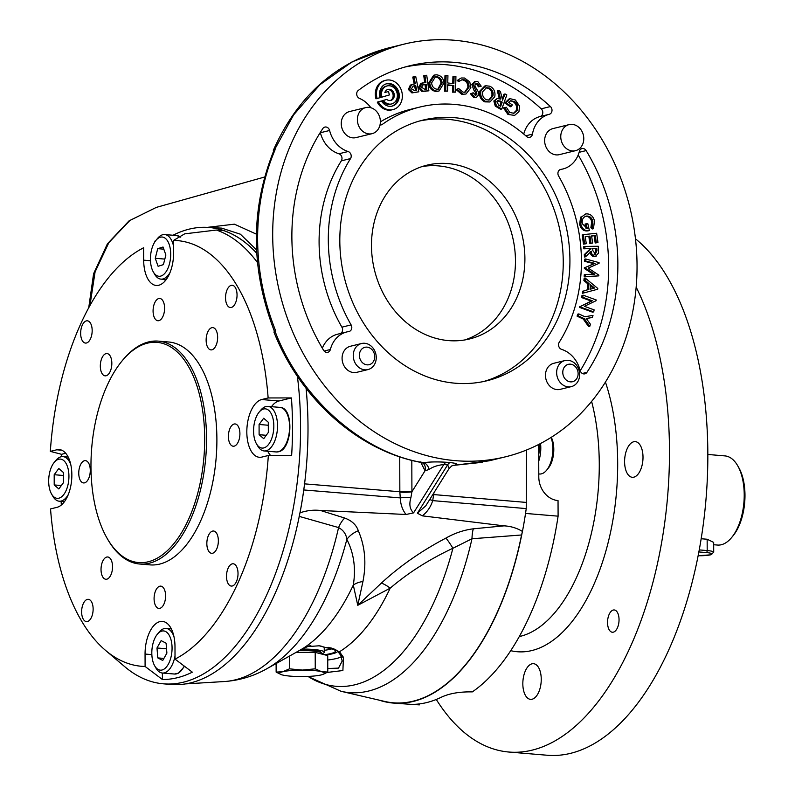<?xml version="1.0" encoding="UTF-8"?>
<svg xmlns="http://www.w3.org/2000/svg" width="795" height="795" viewBox="0 0 795 795"><rect width="100%" height="100%" fill="white"/><g stroke="black" fill="none" stroke-linecap="round" stroke-linejoin="round"><path stroke-width="1.19" d="M339.813 240.825A134.196 113.804 76.2 0 0 486.838 380.785A134.196 113.804 76.2 0 0 569.926 260.084A134.196 113.804 76.2 0 0 422.9 120.124A134.196 113.804 76.2 0 0 339.813 240.825M483.479 381.55A134.196 113.804 76.2 0 0 563.248 261.724A134.196 113.804 76.2 0 0 419.581 120.999M371.484 245.675A89.467 75.873 76.2 0 0 469.497 338.978A89.467 75.873 76.2 0 0 524.899 258.514A89.467 75.873 76.2 0 0 426.875 165.201A89.467 75.873 76.2 0 0 371.484 245.675M464.737 339.962A89.467 75.873 76.2 0 0 515.458 260.83A89.467 75.873 76.2 0 0 422.205 166.543M106.113 375.767A11.18 5.704 -85.2 0 0 111.817 364.229A11.18 5.704 -85.2 0 0 107.007 353.556A11.18 5.704 -85.2 0 0 106.033 353.636A11.18 5.704 -85.2 0 0 100.339 365.173A11.18 5.704 -85.2 0 0 105.139 375.846A11.18 5.704 -85.2 0 0 106.113 375.767M211.927 349.82A11.18 5.704 -85.2 0 0 217.621 338.282A11.18 5.704 -85.2 0 0 212.822 327.61A11.18 5.704 -85.2 0 0 211.848 327.689A11.18 5.704 -85.2 0 0 206.153 339.217A11.18 5.704 -85.2 0 0 210.953 349.899A11.18 5.704 -85.2 0 0 211.927 349.82M212.633 553.231A11.18 5.704 -85.2 0 0 218.337 541.693A11.18 5.704 -85.2 0 0 213.527 531.02A11.18 5.704 -85.2 0 0 212.563 531.1A11.18 5.704 -85.2 0 0 206.859 542.637A11.18 5.704 -85.2 0 0 211.669 553.31A11.18 5.704 -85.2 0 0 212.633 553.231M87.341 599.4A11.18 5.704 94.8 0 1 88.315 599.321A11.18 5.704 94.8 0 1 93.114 609.994A11.18 5.704 94.8 0 1 87.42 621.531A11.18 5.704 94.8 0 1 86.446 621.611A11.18 5.704 94.8 0 1 81.647 610.938A11.18 5.704 94.8 0 1 87.341 599.4M232.22 563.864A11.18 5.704 94.8 0 1 233.193 563.784A11.18 5.704 94.8 0 1 238.003 574.457A11.18 5.704 94.8 0 1 232.299 585.995A11.18 5.704 94.8 0 1 231.325 586.074A11.18 5.704 94.8 0 1 226.525 575.401A11.18 5.704 94.8 0 1 232.22 563.864M231.256 285.345A11.18 5.704 94.8 0 1 232.22 285.266A11.18 5.704 94.8 0 1 237.029 295.939A11.18 5.704 94.8 0 1 231.325 307.466A11.18 5.704 94.8 0 1 230.361 307.546A11.18 5.704 94.8 0 1 225.551 296.873A11.18 5.704 94.8 0 1 231.256 285.345M86.367 320.882A11.18 5.704 94.8 0 1 87.341 320.802A11.18 5.704 94.8 0 1 92.15 331.475A11.18 5.704 94.8 0 1 86.446 343.003A11.18 5.704 94.8 0 1 85.472 343.082A11.18 5.704 94.8 0 1 80.673 332.409A11.18 5.704 94.8 0 1 86.367 320.882M158.871 320.663A11.18 5.704 -85.2 0 0 164.575 309.126A11.18 5.704 -85.2 0 0 159.765 298.453A11.18 5.704 -85.2 0 0 158.791 298.532A11.18 5.704 -85.2 0 0 153.097 310.07A11.18 5.704 -85.2 0 0 157.897 320.743A11.18 5.704 -85.2 0 0 158.871 320.663M234.197 446.144A11.18 5.704 -85.2 0 0 239.891 434.617A11.18 5.704 -85.2 0 0 235.091 423.944A11.18 5.704 -85.2 0 0 234.118 424.023A11.18 5.704 -85.2 0 0 228.413 435.551A11.18 5.704 -85.2 0 0 233.223 446.224A11.18 5.704 -85.2 0 0 234.197 446.144M159.875 608.334A11.18 5.704 -85.2 0 0 165.579 596.806A11.18 5.704 -85.2 0 0 160.769 586.134A11.18 5.704 -85.2 0 0 159.795 586.213A11.18 5.704 -85.2 0 0 154.101 597.741A11.18 5.704 -85.2 0 0 158.901 608.413A11.18 5.704 -85.2 0 0 159.875 608.334M84.548 482.853A11.18 5.704 -85.2 0 0 90.252 471.316A11.18 5.704 -85.2 0 0 85.453 460.643A11.18 5.704 -85.2 0 0 84.479 460.722A11.18 5.704 -85.2 0 0 78.775 472.26A11.18 5.704 -85.2 0 0 83.584 482.933A11.18 5.704 -85.2 0 0 84.548 482.853M106.818 579.187A11.18 5.704 -85.2 0 0 112.522 567.65A11.18 5.704 -85.2 0 0 107.713 556.977A11.18 5.704 -85.2 0 0 106.749 557.056A11.18 5.704 -85.2 0 0 101.045 568.594A11.18 5.704 -85.2 0 0 105.854 579.267A11.18 5.704 -85.2 0 0 106.818 579.187M571.347 386.618L560.167 389.361A13.416 11.378 -103.8 0 1 545.469 375.359A13.416 11.378 -103.8 0 1 553.777 363.295L564.947 360.552A13.416 11.378 -103.8 0 1 579.654 374.544A13.416 11.378 -103.8 0 1 571.347 386.618A13.416 11.378 -103.8 0 1 556.639 372.626A13.416 11.378 -103.8 0 1 564.947 360.552M578.124 373.66A8.944 7.582 76.2 0 0 570.422 364.17A8.944 7.582 76.2 0 0 562.781 372.378A8.944 7.582 76.2 0 0 570.482 381.868A8.944 7.582 76.2 0 0 578.124 373.66M367.946 369.586L356.776 372.328A13.416 11.378 -103.8 0 1 342.973 363.494A13.416 11.378 -103.8 0 1 350.386 346.262L361.556 343.519A13.416 11.378 -103.8 0 1 375.359 352.364A13.416 11.378 -103.8 0 1 367.946 369.586A13.416 11.378 -103.8 0 1 354.143 360.751A13.416 11.378 -103.8 0 1 361.556 343.519M374.127 353.199A8.944 7.582 76.2 0 0 364.09 347.564A8.944 7.582 76.2 0 0 359.976 358.784A8.944 7.582 76.2 0 0 370.023 364.418A8.944 7.582 76.2 0 0 374.127 353.199M300.997 649.585A18.792 2.723 -0.2 0 1 320.643 652.397M301.911 649.058A22.369 3.25 -0.2 0 1 324.261 652.228A22.369 3.25 -0.2 0 1 322.015 653.659M319.61 645.838A22.369 3.25 -0.2 0 1 324.241 647.806L324.261 652.228M296.088 652.387L315.198 652.367L315.257 668.824L321.518 671.686A22.369 3.25 -0.2 0 1 322.442 674.567A22.369 3.25 -0.2 0 1 321.14 674.935A22.369 3.25 -0.2 0 1 301.583 676.575A22.369 3.25 -0.2 0 1 290.453 676.148A22.369 3.25 -0.2 0 1 282.404 674.965A22.369 3.25 -0.2 0 1 281.5 674.707A22.369 3.25 -0.2 0 1 282.791 671.725L276.143 672.103L276.113 663.557M299.278 650.558A19.865 2.882 -0.2 0 1 312.117 650.906A19.865 2.882 -0.2 0 1 321.687 653.102L322.343 654.206M551.034 437.449A22.369 11.398 94.8 0 1 546.592 470.243A22.369 11.398 94.8 0 1 541.077 473.929A22.369 11.398 94.8 0 1 539.507 474.009L538.781 473.949M551.283 437.29A19.686 10.027 94.8 0 1 548.272 468.205L546.592 470.243M576.723 150.295A13.416 11.378 -103.8 0 1 575.471 150.692A13.416 11.378 -103.8 0 1 561.419 141.122A13.416 11.378 -103.8 0 1 567.819 125.024A13.416 11.378 -103.8 0 1 569.071 124.626A13.416 11.378 -103.8 0 1 583.123 134.206A13.416 11.378 -103.8 0 1 576.723 150.295M569.071 124.626L552.962 128.581A13.416 11.378 76.2 0 0 551.7 128.979A13.416 11.378 76.2 0 0 545.3 145.078A13.416 11.378 76.2 0 0 559.352 154.647L575.471 150.692M373.322 133.262A13.416 11.378 -103.8 0 1 372.07 133.669A13.416 11.378 -103.8 0 1 358.028 124.09A13.416 11.378 -103.8 0 1 364.428 108.001A13.416 11.378 -103.8 0 1 365.68 107.603A13.416 11.378 -103.8 0 1 379.722 117.173A13.416 11.378 -103.8 0 1 373.322 133.262M365.68 107.603L349.562 111.548A13.416 11.378 76.2 0 0 348.309 111.946A13.416 11.378 76.2 0 0 341.91 128.045A13.416 11.378 76.2 0 0 355.961 137.614L372.07 133.669M173.588 246.291A22.369 11.398 -85.2 0 0 168.222 235.996A22.369 11.398 -85.2 0 0 164.734 234.555A22.369 11.398 -85.2 0 0 157.639 238.321L155.969 240.348A19.686 10.027 -85.2 0 0 153.326 271.96A19.686 10.027 -85.2 0 0 155.86 275A19.686 10.027 -85.2 0 0 169.534 263.632A19.686 10.027 -85.2 0 0 165.28 238.301A19.686 10.027 -85.2 0 0 155.969 240.348M153.326 271.96L154.637 274.235A22.369 11.398 -85.2 0 0 157.509 277.694A22.369 11.398 -85.2 0 0 160.997 279.134A22.369 11.398 -85.2 0 0 170.06 272.466M256.457 443.779L257.769 446.055A22.369 11.398 -85.2 0 0 264.139 450.954A22.369 11.398 -85.2 0 0 266.067 450.795A22.369 11.398 -85.2 0 0 277.475 427.74A22.369 11.398 -85.2 0 0 267.865 406.374A22.369 11.398 -85.2 0 0 265.937 406.533A22.369 11.398 -85.2 0 0 260.78 410.141L259.1 412.168A19.686 10.027 -85.2 0 0 256.457 443.779A19.686 10.027 -85.2 0 0 263.751 447.943A19.686 10.027 -85.2 0 0 273.828 426.011A19.686 10.027 -85.2 0 0 263.642 408.988A19.686 10.027 -85.2 0 0 259.1 412.168M70.795 464.707A22.369 11.398 -85.2 0 0 62.974 456.628A22.369 11.398 -85.2 0 0 55.879 460.394L54.209 462.422A19.686 10.027 -85.2 0 0 50.015 471.077A19.686 10.027 -85.2 0 0 51.566 494.033A19.686 10.027 -85.2 0 0 67.595 486.361A19.686 10.027 -85.2 0 0 66.144 463.574A19.686 10.027 -85.2 0 0 54.209 462.422M173.936 636.527A22.369 11.398 -85.2 0 0 166.105 628.447A22.369 11.398 -85.2 0 0 162.498 629.252A22.369 11.398 -85.2 0 0 159.02 632.214L157.34 634.241A19.686 10.027 -85.2 0 0 154.697 665.852A19.686 10.027 -85.2 0 0 163.472 669.45A19.686 10.027 -85.2 0 0 171.949 645.262A19.686 10.027 -85.2 0 0 160.401 631.637A19.686 10.027 -85.2 0 0 157.34 634.241M154.697 665.852L156.009 668.128A22.369 11.398 -85.2 0 0 162.379 673.027A22.369 11.398 -85.2 0 0 165.986 672.222A22.369 11.398 -85.2 0 0 175.019 656.004M184.569 666.319L178.497 673.146L174.453 674.031L162.379 673.027L162.399 679.516A225.214 114.778 -85.2 0 0 177.374 677.708A225.214 114.778 -85.2 0 0 192.33 672.173L175.029 659.125A213.597 108.855 -85.2 0 0 268.342 455.495L291.636 455.456A225.214 114.778 -85.2 0 0 291.437 397.917L268.144 397.957A213.597 108.855 -85.2 0 0 173.568 240.398L184.698 233.839L216.409 230.043A229.248 116.835 94.8 0 1 257.51 262.608M297.38 376.264A229.248 116.835 94.8 0 1 183.377 682.199A229.248 116.835 94.8 0 1 163.462 683.829A229.248 116.835 94.8 0 1 124.795 666.727L105.487 650.34A213.597 108.855 -85.2 0 0 145.097 666.468L145.058 654.056A29.077 14.817 94.8 0 1 159.924 621.611A29.077 14.817 94.8 0 1 162.448 621.412A29.077 14.817 94.8 0 1 174.989 646.713L175.029 659.125M147.453 343.152A110.485 56.306 -85.2 0 0 122.023 360.98A110.485 56.306 -85.2 0 0 107.166 538.394A110.485 56.306 -85.2 0 0 148.208 561.787A110.485 56.306 -85.2 0 0 204.693 438.522A110.485 56.306 -85.2 0 0 147.453 343.152M122.023 360.98L122.857 359.966A111.827 56.992 94.8 0 1 148.595 341.93A111.827 56.992 94.8 0 1 158.314 341.125A111.827 56.992 94.8 0 1 206.362 447.873A111.827 56.992 94.8 0 1 149.371 563.208A111.827 56.992 94.8 0 1 139.652 564.013A111.827 56.992 94.8 0 1 107.822 539.537L107.166 538.394M139.652 564.013L150.007 564.877A111.827 56.992 -85.2 0 0 159.725 564.082A111.827 56.992 -85.2 0 0 216.717 448.738A111.827 56.992 -85.2 0 0 168.669 341.999L158.314 341.125M170.617 627.593A29.077 14.817 -85.2 0 0 169.713 628.746M306.095 388.328A229.248 116.835 94.8 0 1 303.988 488.279A229.248 116.835 94.8 0 1 299.904 513.133A229.248 116.835 94.8 0 1 190.81 682.826A229.248 116.835 94.8 0 1 170.885 684.455L163.462 683.829M216.409 230.043L223.832 230.659A229.248 116.835 94.8 0 1 256.775 253.307M737.661 465.691L738.754 467.589A42.493 21.654 94.8 0 1 744.985 495.275A42.493 21.654 94.8 0 1 733.04 535.83L731.648 537.519A44.729 22.797 -85.2 0 0 744.219 494.838A44.729 22.797 -85.2 0 0 737.661 465.691A44.729 22.797 -85.2 0 0 724.931 455.903L707.838 454.472M713.681 544.744L717.468 545.052A44.729 22.797 -85.2 0 0 731.648 537.519M701.18 538.742L707.153 539.239L713.672 542.389L713.711 552.217A13.416 1.948 -0.2 0 0 707.192 550.567L707.153 539.239M307.655 646.385A33.549 4.869 -0.2 0 1 310.05 646.444L309.712 646.106A4.472 4.392 -39.4 0 0 310.994 645.888L311.252 646.345L310.05 646.444M311.252 646.345L319.153 645.798L325.91 647.577L328.554 647.359L339.495 651.751L343.45 657.296L342.893 670.543L327.123 672.441M586.144 150.593A190.114 161.226 -103.8 0 1 617.864 264.099A190.114 161.226 -103.8 0 1 586.919 372.358A4.472 3.796 -103.8 0 1 584.872 373.839A4.472 3.796 -103.8 0 1 580.131 370.43A28.183 23.9 76.2 0 0 561.628 349.383A4.472 3.796 -103.8 0 1 559.203 342.327A147.612 125.183 76.2 0 0 581.433 261.048A147.612 125.183 76.2 0 0 558.617 176.013A4.472 3.796 -103.8 0 1 560.704 169.405A4.472 3.796 -103.8 0 1 560.992 169.355A28.183 23.9 76.2 0 0 562.87 168.987A28.183 23.9 76.2 0 0 579.366 151.398A4.472 3.796 -103.8 0 1 581.99 148.605A4.472 3.796 -103.8 0 1 586.144 150.593L579.118 152.322M580.221 370.728A190.114 161.226 76.2 0 0 608.652 266.365A190.114 161.226 76.2 0 0 578.194 154.975M370.877 107.732A28.183 23.9 76.2 0 0 359.459 98.391A4.472 3.796 -103.8 0 1 356.746 94.684A4.472 3.796 -103.8 0 1 358.247 90.471A190.114 161.226 -103.8 0 1 409.584 65.816A190.114 161.226 -103.8 0 1 550.428 106.56A4.472 3.796 -103.8 0 1 552.008 110.266A4.472 3.796 -103.8 0 1 549.266 114.291A28.183 23.9 76.2 0 0 532.441 134.156A4.472 3.796 -103.8 0 1 529.748 137.316A4.472 3.796 -103.8 0 1 526.509 136.422A147.612 125.183 76.2 0 0 419.7 107.087A147.612 125.183 76.2 0 0 382.385 124.358A4.472 3.796 -103.8 0 1 381.252 124.885A4.472 3.796 -103.8 0 1 380.02 124.944M523.746 134.047A28.183 23.9 -103.8 0 1 540.063 116.547A4.472 3.796 76.2 0 0 542.806 112.532A4.472 3.796 76.2 0 0 541.216 108.826A190.114 161.226 76.2 0 0 404.993 67.028M381.858 97.139L389.411 94.933L388.457 91.485L384.84 92.538A5.704 4.84 -103.8 0 1 388.059 89.388A5.704 4.84 -103.8 0 1 394.111 93.78A5.704 4.84 -103.8 0 1 390.772 100.468A5.704 4.84 -103.8 0 1 386.758 99.435L383.399 100.409A9.282 7.87 76.2 0 0 391.627 103.946A9.282 7.87 76.2 0 0 397.371 95.599A9.282 7.87 76.2 0 0 387.205 85.92A9.282 7.87 76.2 0 0 381.451 94.267A9.282 7.87 76.2 0 0 381.858 97.139L380.706 97.417A9.282 7.87 76.2 0 1 380.308 94.545A9.282 7.87 76.2 0 1 386.052 86.198L387.205 85.92M377.118 98.52L380.03 97.666A11.518 9.769 -103.8 0 1 379.533 94.108A11.518 9.769 -103.8 0 1 386.668 83.743A11.518 9.769 -103.8 0 1 399.289 95.758A11.518 9.769 -103.8 0 1 392.154 106.113A11.518 9.769 -103.8 0 1 381.461 100.975L377.277 102.138A15.095 12.8 76.2 0 0 391.856 109.879L393.008 109.591A15.095 12.8 76.2 0 0 402.359 96.016A15.095 12.8 76.2 0 0 385.814 80.265A15.095 12.8 76.2 0 0 376.472 93.85A15.095 12.8 76.2 0 0 377.118 98.52L375.965 98.799A15.095 12.8 76.2 0 1 375.32 94.128A15.095 12.8 76.2 0 1 384.671 80.553L385.814 80.265M386.102 83.902A11.518 9.769 -103.8 0 1 398.136 96.036A11.518 9.769 -103.8 0 1 391.577 106.242M348.111 151.527A4.472 3.796 -103.8 0 1 351.211 156.128A4.472 3.796 -103.8 0 1 350.535 158.583A147.612 125.183 76.2 0 0 351.112 324.897A4.472 3.796 -103.8 0 1 351.807 327.48A4.472 3.796 -103.8 0 1 349.035 331.505A4.472 3.796 -103.8 0 1 348.737 331.555A28.183 23.9 76.2 0 0 346.868 331.922A28.183 23.9 76.2 0 0 330.362 349.512A4.472 3.796 -103.8 0 1 327.749 352.304A4.472 3.796 -103.8 0 1 323.595 350.317A190.114 161.226 -103.8 0 1 322.82 128.552A4.472 3.796 -103.8 0 1 324.857 127.071A4.472 3.796 -103.8 0 1 329.597 130.479A28.183 23.9 76.2 0 0 348.111 151.527L338.899 153.783A28.183 23.9 -103.8 0 1 320.395 132.735A4.472 3.796 76.2 0 0 320.305 132.437M340.588 333.463A4.472 3.796 76.2 0 0 342.595 329.736A4.472 3.796 76.2 0 0 341.9 327.162A147.612 125.183 -103.8 0 1 341.323 160.848A4.472 3.796 76.2 0 0 341.999 158.384A4.472 3.796 76.2 0 0 338.899 153.783M637.043 265.709A212.474 180.187 76.2 0 0 404.257 44.093A212.474 180.187 76.2 0 0 272.695 235.201A212.474 180.187 76.2 0 0 505.481 456.817A212.474 180.187 76.2 0 0 637.043 265.709M404.257 44.093L387.93 48.097L352.076 61.891L319.938 84.687L293.643 114.838L274.464 149.828L275.13 149.669C263.463 177.176 257.62 206.929 257.61 238.898C257.759 270.499 263.811 301.245 275.766 331.127L275.05 331.296C299.854 397.669 363.077 453.577 423.616 462.69C429.946 461.816 437.578 461.686 446.522 462.293L450.199 462.601C456.747 463.286 458.178 464.181 454.482 465.274L489.134 460.822M331.763 648.879A33.549 4.869 -0.2 0 1 324.251 650.33M303.988 488.279L303.789 489.959A229.308 116.865 -85.2 0 1 299.993 512.825C306.83 510.479 313.667 509.694 320.494 510.479L406.007 514.484C402.429 509.923 400.521 504.398 400.302 497.909L399.845 492.105A8.944 1.173 -179.7 0 0 411.919 491.747L410.906 497.64C408.938 504.278 409.822 509.356 413.559 512.884L406.007 514.484M256.765 253.237A229.308 116.865 -85.2 0 0 207.346 227.37A229.308 116.865 -85.2 0 0 173.032 235.25M381.381 583.083A22.369 9.947 -134.2 0 1 390.186 588.171L357.77 605.313L381.381 583.083C399.965 565.951 421.479 550.955 445.925 538.086C454.661 533.117 463.803 530.027 473.323 528.814A22.369 7.731 -95.7 0 0 471.991 538.752A222.481 113.387 94.8 0 1 341.075 691.302L384.8 701.458A228.97 116.696 -85.2 0 0 521.56 534.985L471.991 538.752L452.911 548.272C429.28 559.382 408.372 572.678 390.186 588.171A195.192 99.484 94.8 0 1 339.495 651.751A4.472 2.296 -47 0 1 337.895 651.463L337.895 651.463C336.444 649.952 334.039 648.76 330.68 647.885L326.775 647.846A33.549 4.869 -0.2 0 1 335.44 651.085A33.549 4.869 -0.2 0 1 324.38 654.732M473.323 528.814L504.06 525.853C510.797 526.211 516.919 528.069 522.444 531.448A229.308 116.865 94.8 0 0 526.23 508.591L526.459 450.03M433.951 492.741L432.719 500.621C430.741 506.902 427.273 511.97 422.304 515.846L417.395 513.212L425.762 505.829M504.06 525.853L422.304 515.846M522.444 531.448L521.56 534.985M320.494 510.479L344.662 518.032A22.369 14.38 -72.3 0 0 338.571 527.572L299.119 516.353M256.596 249.948L240.378 234.197L221.686 228.135M292.977 654.136L302.617 648.66C306.582 646.474 309.374 645.55 310.994 645.888M344.662 518.032C351.768 520.636 356.319 524.869 358.307 530.742C365.014 546.225 366.565 563.158 362.937 581.533L357.77 605.313L353.298 585.08C356.011 568.346 353.864 553.111 346.849 539.398C346.203 534.17 343.44 530.225 338.571 527.572A222.481 113.387 -85.2 0 1 224.379 681.534L185.374 683.919M88.742 307.705L93.591 273.709L107.424 243.797L129.019 220.901L156.347 207.386L129.943 220.414L108.845 242.644L95.082 271.93L89.954 305.489M207.276 227.37L234.416 224.17L256.378 234.147M446.522 462.293A8.944 4.651 -84.4 0 0 443.809 464.528C437.568 465.224 432.649 466.884 429.062 469.507L425.047 470.759L420.823 462.382M429.062 469.507A8.944 6.3 -96.9 0 0 423.616 462.69L421.897 462.591C358.813 451.282 300.739 399.716 273.897 332.002L275.05 331.296M274.464 149.828L273.311 150.374L273.719 150.841M274.613 331.823C250.505 269.445 250.296 208.906 273.987 150.215L275.13 149.669M454.342 465.333L451.878 465.82A8.944 8.477 67.9 0 1 454.482 465.274L482.565 462.283M451.878 465.82L449.155 468.434L447.645 464.856L443.809 464.528L413.559 512.884M358.307 530.742A22.369 17.798 -20.9 0 0 346.849 539.398A217.313 110.753 94.8 0 1 266.911 668.694C253.665 676.187 239.484 680.47 224.379 681.534M362.937 581.533A22.369 16.317 13.8 0 0 353.298 585.08A195.192 99.484 -85.2 0 1 302.617 648.66A4.472 1.54 -119.6 0 0 302.617 648.66L309.116 646.037M445.925 538.086A22.369 3.418 -118.7 0 1 452.911 548.272A217.313 110.753 -85.2 0 1 308.013 676.436M303.789 489.959L400.302 497.909A8.944 1.729 176.7 0 1 410.906 497.64M420.217 461.905A8.944 7.264 -50.8 0 1 422.244 462.64M421.887 462.591L423.029 463.187A8.944 7.264 -50.8 0 1 425.047 470.759L411.919 491.747L411.81 460.355M450.199 462.601A8.944 4.462 -86 0 0 447.645 464.856L417.395 513.212M433.961 494.957A8.944 1.173 0.3 0 1 432.649 494.818M526.23 508.591L432.719 500.621L429.717 499.518M327.769 668.525L338.521 668.108L342.178 661.062L340.816 655.438A4.472 3.478 157.3 0 0 343.45 657.296M333.026 648.531A35.785 5.197 179.8 0 0 329.031 647.716A4.472 1.6 -93.4 0 1 328.554 647.359M326.775 647.846L325.91 647.577M302.587 648.68L294.627 653.202A4.472 0.527 -119.4 0 1 294.627 653.212L266.911 668.694M322.323 348.19A28.183 23.9 -103.8 0 1 337.656 334.188L346.868 331.922M499.807 105.854L501.059 102.336L497.531 100.657M488.667 100.12L491.777 96.265C492.473 92.657 491.33 90.004 488.349 88.285L485.825 87.887M437.777 89.269L440.996 83.256C440.539 79.51 438.701 77.413 435.461 76.976L434.875 77.006M425.643 89.239L425.007 84.648L422.692 84.856M415.517 90.491L414.573 85.87L412.844 86.168M502.211 102.058L498.058 100.409L496.786 101.68L498.872 105.347L500.691 106.331L502.211 102.058L501.059 102.336M500.453 101.074L499.3 101.362M492.93 95.986C493.625 92.379 492.483 89.716 489.501 88.007L486.381 87.708L482.744 91.663C482.088 95.36 483.3 98.073 486.391 99.792L489.263 100.021L492.93 95.986L491.777 96.265M489.501 88.007L488.349 88.285M442.149 82.978C441.692 79.222 439.844 77.135 436.614 76.688L435.412 76.827L431.586 82.948C432.102 86.774 434.03 88.881 437.359 89.279L438.383 89.159L442.149 82.978L440.996 83.256M436.614 76.688L435.461 76.976M426.15 84.369L423.198 84.697L421.529 87.241L424.858 89.318L426.816 89.12L426.15 84.369L425.007 84.648M424.301 84.518L423.149 84.807M415.725 85.592L413.321 86.029L411.353 88.861L414.771 90.63L416.679 90.272L415.725 85.592L414.573 85.87M413.907 85.9L412.913 86.148M381.461 100.975L378.43 101.859A15.095 12.8 76.2 0 0 393.008 109.591M509.088 114.182L504.596 107.583L506.326 107.246L509.814 112.473L513.918 113.288L517.187 110.465C518.41 106.878 517.555 103.916 514.613 101.581L510.788 100.736L508.522 102.307L512.278 104.841L511.523 106.49L505.928 102.704L510.151 98.699L515.389 99.981L519.523 106.093L518.956 111.628L514.633 115.394L507.935 114.46L503.444 107.872L504.596 107.583M506.822 94.923L501.814 109.014L496.428 105.844L494.997 100.707L497.263 98.461L500.611 99.137L498.465 90.352L500.413 91.415L502.549 100.2L505.083 93.969L506.822 94.923M494.758 96.771L489.939 101.969L485.984 101.601C481.79 99.425 480.101 95.847 480.925 90.878L485.825 85.771L489.929 86.218C493.983 88.404 495.593 91.922 494.758 96.771M475.201 95.33L476.93 94.128L476.543 92.141L473.005 84.33L475.708 81.378L477.745 81.497L481.194 86.178L479.594 86.576L477.537 83.356L476.374 83.296L474.913 84.916L475.082 86.377L478.501 92.091L478.779 94.675L476.523 97.308L474.834 97.219L471.584 93.393L473.174 92.767L475.917 95.37M462.859 94.009L457.195 89.279L458.665 88.513L463.038 92.15L465.244 92.141L469.02 87.192C469.169 83.326 467.589 80.861 464.29 79.798L461.915 79.798L459.45 81.189L458.208 79.808L461.259 77.99L464.558 78.029L469.785 81.955L470.888 87.758L465.979 94.039L461.706 94.287L456.042 89.557L458.665 88.513M455.923 76.638L455.535 92.121L453.707 91.902L453.856 85.572L447.714 84.826L447.555 91.157L445.717 90.938L446.104 75.455L447.933 75.674L447.754 82.958L453.905 83.694L454.084 76.419L455.923 76.638M444.027 82.998L439.039 90.998L437.528 91.167C433.076 90.769 430.473 88.026 429.717 82.928L434.786 74.998L436.455 74.819C440.798 75.277 443.322 77.999 444.027 82.998M426.726 75.267L428.883 90.819L423.019 91.157L419.671 87.43L422.523 82.958L420.823 83.415L425.891 82.491L424.918 75.446L426.726 75.267M415.715 76.449L418.846 91.793L413.072 92.637L409.524 89.199L411.522 84.707L415.338 83.733L413.927 76.787L415.715 76.449M378.43 101.859L377.277 102.138M388.457 91.485L384.859 92.478M386.758 99.435L382.246 100.697A9.282 7.87 76.2 0 0 390.474 104.224L391.627 103.946M387.493 89.577A5.704 4.84 -103.8 0 1 392.959 94.058A5.704 4.84 -103.8 0 1 390.186 100.568M383.399 100.409L382.246 100.697M514.633 115.394L507.935 114.46M505.928 102.704L504.785 102.992L508.999 98.987L510.151 98.699M511.523 106.49L510.37 106.769L504.785 102.992M514.613 101.581L510.221 100.925M517.187 110.465L516.034 110.753C517.257 107.156 516.402 104.195 513.461 101.859M513.332 113.397L516.034 110.753M505.083 93.969L503.931 94.247L502.251 98.977M498.465 90.352L497.312 90.63L499.25 98.57M494.997 100.707L493.844 100.985L497.263 98.461M496.428 105.844L495.275 106.123L493.844 100.985M501.814 109.014L500.661 109.303L495.275 106.123M480.925 90.878L479.773 91.167L484.672 86.049L485.825 85.771M485.984 101.601L484.831 101.879C480.637 99.703 478.948 96.135 479.773 91.167M489.939 101.969L484.831 101.879M473.005 84.33L471.852 84.608L474.555 81.656L475.708 81.378M476.543 92.141L475.39 92.419L474.029 90.451L471.852 84.608M476.93 94.128L475.778 94.416L475.39 92.419M475.311 95.36L475.778 94.416M473.174 92.767L471.584 93.393M474.834 97.219L473.681 97.497L470.431 93.671M476.523 97.308L473.681 97.497M477.537 83.356L475.817 83.525M479.594 86.576L478.441 86.864L476.394 83.634M465.979 94.039L461.706 94.287M458.208 79.808L461.259 77.99M459.45 81.189L458.298 81.478L457.055 80.086M464.29 79.798L461.358 79.977M469.02 87.192L467.867 87.48C468.017 83.614 466.446 81.15 463.137 80.086M464.638 92.25L467.867 87.48M457.195 89.279L456.042 89.557M454.084 76.419L452.931 76.698L452.762 83.555M446.104 75.455L444.952 75.734L444.574 91.216L445.717 90.938M447.555 91.157L444.574 91.216M453.856 85.572L447.704 85.244M453.707 91.902L452.554 92.18L452.703 85.85M455.535 92.121L452.554 92.18M429.717 82.928L428.575 83.207L433.633 75.277L434.786 74.998M437.528 91.167L436.375 91.455C431.923 91.057 429.32 88.305 428.575 83.207M439.039 90.998L436.375 91.455M424.918 75.446L423.765 75.724L424.719 82.61M419.671 87.43L418.528 87.708L420.823 83.415M423.019 91.157L421.867 91.445L418.528 87.708M428.883 90.819L421.867 91.445M413.927 76.787L412.774 77.065L414.175 83.952M411.522 84.707L412.943 84.23M409.524 89.199L408.372 89.487L410.369 84.986M413.072 92.637L411.919 92.926L408.372 89.487M418.846 91.793L411.919 92.926M380.378 121.854A147.612 125.183 -103.8 0 1 410.498 109.352L419.7 107.087M590.019 289.251L593.487 288.366L590.417 285.882M594.064 254.529L595.833 250.972L595.664 248.696L592.722 248.726M594.64 288.078L590.546 284.779L590.019 289.261L593.487 288.366M595.216 254.251L596.985 250.693L596.816 248.408L592.702 248.457L592.851 250.673L595.604 254.201M596.985 250.693L595.833 250.972M596.816 248.408L595.664 248.696M585.617 260.998L585.647 258.971L599.062 262.618L599.052 263.344L588.201 268.084L598.854 275.13L598.844 275.865L585.358 276.58L585.398 274.523L594.789 274.176L585.498 268.183L585.508 267.378L595.038 263.403L585.617 260.998L584.464 261.277L584.494 259.25L585.647 258.971M597.78 288.436L597.691 289.231L583.54 293.007L583.788 290.891L588.34 289.599L589.035 283.636L585.031 280.277L585.289 278.131L597.78 288.436M584.921 316.758L593 315.377L592.384 317.463L586.243 318.457L590.417 324.221L589.791 326.338L584.395 318.745L578.253 315.873L578.82 313.906L584.921 316.758M582.705 297.26L583.142 295.174L596.23 299.963L596.081 300.709L584.375 306.304L594.133 309.881L593.706 311.888L580.618 307.099L580.787 306.284L592.335 300.778L582.705 297.26L581.552 297.539L581.99 295.462L583.142 295.174M584.842 246.42L598.287 246.271L598.595 253.029L595.375 256.427C592.832 256.03 591.47 254.291 591.291 251.21L585.607 256.755L585.428 254.37L591.082 248.467L585.001 248.537L584.842 246.42L583.689 246.698L583.848 248.825L591.082 248.467M594.223 256.705L596.111 256.338L594.223 256.705C591.679 256.318 590.317 254.579 590.138 251.498M583.321 234.644L596.638 233.253L597.969 242.545L596.339 242.714L595.316 235.539L591.609 235.926L592.623 243.041L591.003 243.21L589.989 236.095L585.249 236.592L586.263 243.707L584.643 243.866L583.321 234.644L582.169 234.932L583.49 244.154L586.263 243.707M585.985 216.161L586.213 216.101C583.013 217.244 581.731 219.808 582.367 223.783L587.276 228.582L586.193 223.802L587.763 223.465L589.373 230.52C585.031 231.216 582.179 229.069 580.807 224.081L581.741 216.816L585.696 213.935C590.089 213.517 593.01 215.813 594.461 220.841L593.477 228.682L592.037 227.43L592.861 221.239C591.719 217.522 589.502 215.803 586.213 216.101L586.084 216.131M585.508 267.378L593.885 263.682L584.464 261.277M595.038 263.403L593.885 263.682M585.498 268.183L584.345 268.462L584.365 267.657M593.289 274.235L584.345 268.462M585.398 274.523L584.245 274.802L584.206 276.859L585.358 276.58M598.844 275.865L584.206 276.859M585.031 280.277L583.878 280.565L584.136 278.409L585.289 278.131M589.035 283.636L587.883 283.914L583.878 280.565M588.34 289.599L587.187 289.887L587.883 283.914M583.788 290.891L587.187 289.887M583.54 293.007L582.387 293.285L582.636 291.179M578.253 315.873L577.1 316.162L577.677 314.194L578.82 313.906M584.395 318.745L583.242 319.034L577.1 316.162M589.791 326.338L588.638 326.626L583.242 319.034M592.384 317.463L586.303 318.547M580.787 306.284L591.182 301.066L581.552 297.539M592.335 300.778L591.182 301.066M580.618 307.099L579.466 307.377L579.635 306.572M593.706 311.888L592.553 312.167L579.466 307.377M585.001 248.537L583.848 248.825M591.112 248.845L589.94 248.756M585.428 254.37L584.275 254.648L589.96 249.123M585.607 256.755L584.454 257.033L584.275 254.648M584.643 243.866L583.49 244.154M589.989 236.095L585.269 236.751M591.003 243.21L589.86 243.489L588.837 236.383M592.623 243.041L589.86 243.489M595.316 235.539L591.629 236.085M596.339 242.714L595.197 242.992L594.163 235.817M597.969 242.545L595.197 242.992M581.741 216.816L585.696 213.935M580.807 224.081L579.654 224.369L580.589 217.095M589.373 230.52L588.221 230.808C583.878 231.494 581.026 229.348 579.654 224.369M586.193 223.802L585.041 224.091L586.014 228.394M592.861 221.239L591.709 221.527C590.566 217.8 588.35 216.081 585.07 216.379M592.037 227.43L590.884 227.708L591.709 221.527M593.477 228.682L592.335 228.97L590.884 227.708M164.605 279.433A29.077 14.817 -85.2 0 0 165.31 280.724M291.437 397.917L278.946 400.988A29.077 14.817 -85.2 0 0 271.473 406.672M267.736 451.252A29.077 14.817 -85.2 0 0 270.598 455.485M65.727 453.279L61.553 454.303A225.214 114.778 -85.2 0 0 61.404 456.708M61.136 501.367A225.214 114.778 -85.2 0 0 61.314 505.034M138.986 250.316L143.637 247.742A213.597 108.855 -85.2 0 0 138.986 250.316A213.597 108.855 -85.2 0 0 50.333 451.381L56.793 449.791A29.077 14.817 94.8 0 1 59.317 449.592A29.077 14.817 94.8 0 1 71.808 477.338A29.077 14.817 94.8 0 1 56.992 507.329L50.532 508.919A213.597 108.855 -85.2 0 0 105.487 650.34M155.303 241.223L154.767 241.173M50.333 451.381L61.553 454.303M268.342 455.495L261.883 457.075A29.077 14.817 94.8 0 1 259.359 457.284A29.077 14.817 94.8 0 1 246.867 429.529A29.077 14.817 94.8 0 1 261.684 399.537L268.144 397.957M145.097 666.468L162.399 679.516M173.568 240.398L173.608 252.82A29.077 14.817 94.8 0 1 156.218 285.465A29.077 14.817 94.8 0 1 143.686 260.164L143.637 247.742M166.085 643.185L161.137 640.621L156.983 647.985L157.788 657.902L162.746 660.466L166.89 653.102L166.085 643.185M163.899 658.419L157.788 657.902M166.543 648.78L156.983 647.985M58.82 488.945L63.421 482.734L63.401 472.508L58.79 468.503L54.189 474.714L54.209 484.94L58.82 488.945M51.566 494.033L52.877 496.309A22.369 11.398 -85.2 0 0 59.237 501.208A22.369 11.398 -85.2 0 0 68.3 494.54M61.344 485.536L54.209 484.94M63.411 475.48L54.189 474.714M268.293 422.244L263.672 418.25L259.081 424.48L259.11 434.696L263.731 438.691L268.322 432.46L268.293 422.244M266.236 435.292L259.11 434.696M268.303 425.246L259.081 424.48M165.877 255.006L163.035 247.016L157.728 248.666L155.254 258.296L158.096 266.285L163.402 264.636L165.877 255.006M164.833 259.091L155.254 258.296M163.8 249.173L157.728 248.666M315.257 668.824L302.348 670.076A22.369 3.25 -0.2 0 1 321.518 671.686L327.779 672.053L327.729 655.597L315.198 652.367M281.321 674.647L276.143 672.103M289.43 668.843L282.791 671.725A22.369 3.25 -0.2 0 1 302.348 670.076L289.43 668.843L289.39 656.143M327.779 672.053L323.486 674.19M624.592 461.716A17.897 9.123 -85.2 0 0 632.303 477.288A17.897 9.123 -85.2 0 0 643.006 457.195A17.897 9.123 -85.2 0 0 635.294 441.623A17.897 9.123 -85.2 0 0 624.592 461.716M522.832 683.789A17.897 9.123 -85.2 0 0 530.543 699.361A17.897 9.123 -85.2 0 0 541.246 679.268A17.897 9.123 -85.2 0 0 533.534 663.696A17.897 9.123 -85.2 0 0 522.832 683.789M619.047 619.683A11.18 5.704 94.8 0 1 612.359 632.244A11.18 5.704 94.8 0 1 607.539 622.505A11.18 5.704 94.8 0 1 614.227 609.954A11.18 5.704 94.8 0 1 619.047 619.683M436.276 699.471A268.392 136.78 -85.2 0 0 508.959 752.04L547.308 755.25A268.392 136.78 -85.2 0 0 707.838 453.915A268.392 136.78 -85.2 0 0 635.463 238.798M508.959 752.04A268.392 136.78 -85.2 0 0 669.479 450.705A268.392 136.78 -85.2 0 0 636.159 287.114M379.135 700.137A229.248 116.835 -85.2 0 0 393.336 703.078L411.701 704.41A229.248 116.835 -85.2 0 0 441.632 697.076C449.662 693.379 459.888 691.65 472.309 691.898A229.248 116.835 -85.2 0 0 558.1 516.164L558.04 500.592A22.369 18.971 -103.8 0 1 538.791 476.851L538.682 444.465M419.353 703.933L419.353 704.887L412.267 704.41M558.1 516.164L525.525 513.431M393.336 703.078A229.248 116.835 -85.2 0 0 522.345 531.766M539.08 444.256A21.246 10.832 94.8 0 1 538.712 454.82M540.55 443.491A22.369 11.398 94.8 0 1 538.732 461.17M179.869 236.691A22.369 11.398 -85.2 0 0 176.818 235.568L180.723 237.168M279.949 407.388C294.239 407.239 292.55 449.642 278.409 451.789L276.213 451.958A22.369 11.398 -85.2 0 0 278.141 451.808A22.369 11.398 -85.2 0 0 289.559 428.743A22.369 11.398 -85.2 0 0 279.949 407.388L267.865 406.374M174.453 674.031A22.369 11.398 -85.2 0 0 178.07 673.236A22.369 11.398 -85.2 0 0 184.211 666.051M151.855 654.623L145.058 654.056M713.711 552.217L710.69 554.84L698.149 555.725A11.627 1.689 179.8 0 0 710.263 554.87A11.627 1.689 179.8 0 0 706.278 552.565L698.875 551.949M541.216 108.826L550.428 106.56M341.9 327.162L351.112 324.897M325.493 655.02A35.785 5.197 179.8 0 0 337.656 651.244M432.868 494.49A8.944 1.302 -0.2 0 0 433.961 494.599L526.648 502.45M304.197 483.827L399.845 491.747L399.726 456.807M399.845 492.105L399.845 491.747A8.944 1.302 179.8 0 0 411.919 491.24M309.712 646.106A35.785 5.197 179.8 0 0 308.877 646.077M341.303 656.69A40.257 5.843 -0.2 0 1 327.739 660.019M324.131 351.042L330.362 349.512M341.323 160.848L350.535 158.583M320.395 132.735L329.597 130.479M499.2 107.593L498.048 107.872M475.172 90.173L474.029 90.451M426.13 91.087L424.977 91.375M416.133 92.299L414.98 92.588M380.02 124.934L382.385 124.358M525.783 135.786L532.441 134.156M540.063 116.547L549.266 114.291M582.387 373.471L586.919 372.358M560.405 169.494L560.992 169.355M699.262 549.911L707.192 550.567A1.789 0.914 -85.2 0 1 706.278 552.565M61.771 450.209L56.793 449.791M278.946 400.988L261.684 399.537M150.474 260.73L143.686 260.164M519.294 636.566A154.319 78.655 -85.2 0 0 599.271 464.141A154.319 78.655 -85.2 0 0 591.599 401.415M605.432 382.067A167.745 85.492 94.8 0 1 617.685 463.406A167.745 85.492 94.8 0 1 510.748 650.678M176.818 235.568L164.734 234.555M276.213 451.958L264.139 450.954M68.191 457.065L62.974 456.628M505.481 456.817L489.104 460.832M207.346 227.37L221.984 228.155M156.357 207.386L264.596 177.027M341.075 691.302L307.814 676.446M273.311 150.374C297.429 96.304 335.629 62.209 387.93 48.097M449.155 468.434L425.742 505.859M337.895 651.463L340.816 655.438M559.938 169.703L562.87 168.987M171.323 628.885L166.105 628.447M64.455 501.645L59.237 501.208M166.215 279.572L160.997 279.134"/></g></svg>
